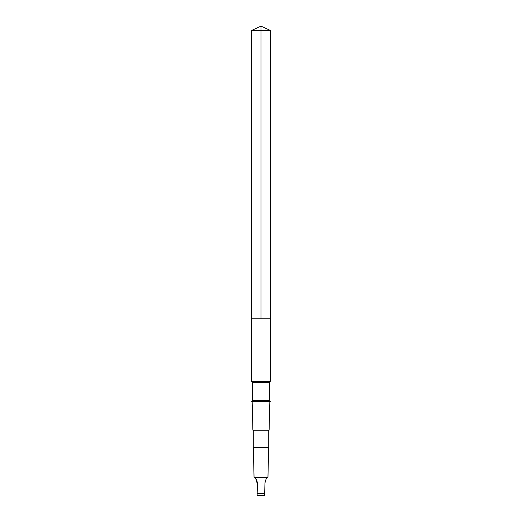 <?xml version="1.0" encoding="UTF-8"?>
<svg xmlns="http://www.w3.org/2000/svg" width="522" height="522" viewBox="0 0 522 522"><rect width="100%" height="100%" fill="white"/><g stroke="black" fill="none" stroke-linecap="round" stroke-linejoin="round"><path stroke-width="0.78" d="M251.245 318.825L270.755 318.825L270.755 30.648L251.245 30.648L251.245 318.825L270.755 318.825L270.755 381.086L251.245 381.086L251.245 318.825M254.756 477.774C255.741 478.328 256.504 480.136 257.039 483.202L257.124 495.228L257.45 483.202C256.922 480.142 256.048 478.335 254.834 477.774L267.244 477.774C266.259 478.328 265.496 480.136 264.961 483.202L264.634 495.228M252.328 400.452L269.672 400.452L270.252 401.451L251.748 401.451L252.328 400.452L252.328 382.378L251.245 381.086M268.301 430.95L253.699 430.95L253.699 447.08L268.301 447.08L268.301 430.95L269.124 430.128L252.876 430.128L252.159 401.451M268.301 447.08L268.693 447.471L253.307 447.471L253.699 447.08M267.603 477.454L267.956 477.108L254.044 477.108L253.307 447.471M257.124 495.228L264.876 495.228M261 318.825L261 26.1L251.245 30.648M269.672 400.452L269.672 382.378L270.252 381.38L251.748 381.38M269.672 382.378L252.328 382.378M264.961 493.505L257.45 493.505M257.45 483.202L257.039 483.202M261 26.1L270.755 30.648M270.252 381.38L270.755 381.086M269.124 430.128L269.841 401.451M253.699 430.95L252.876 430.128M267.956 477.108L268.693 447.471M254.397 477.454L254.044 477.108M257.235 495.371L261 495.9L264.765 495.371"/></g></svg>
